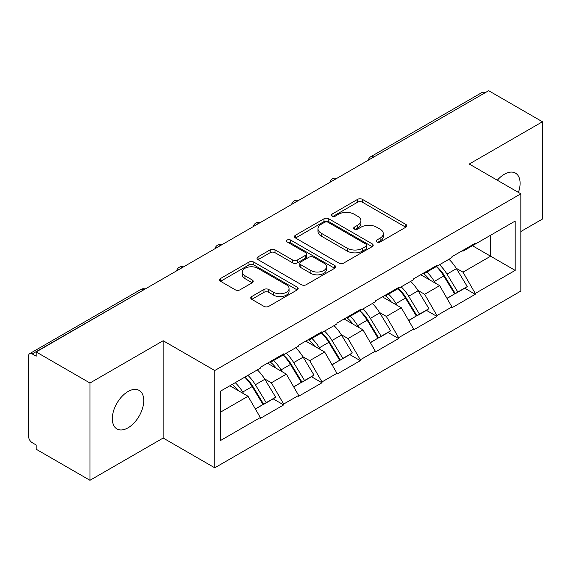 <?xml version="1.0" encoding="UTF-8"?>
<svg xmlns="http://www.w3.org/2000/svg" width="571" height="571" viewBox="0 0 571 571"><rect width="100%" height="100%" fill="white"/><g stroke="black" fill="none" stroke-linecap="round" stroke-linejoin="round"><path stroke-width="0.86" d="M376.831 241.997A2.384 1.378 0 0 0 380.2 241.997L405.824 227.208A3.412 1.97 0 0 0 406.823 225.816A3.412 1.97 0 0 0 405.824 224.424L362.421 199.365A3.412 1.97 0 0 0 357.596 199.365L331.979 214.161A2.384 1.378 0 0 0 331.28 215.131A2.384 1.378 0 0 0 331.979 216.109A2.384 1.378 0 0 0 335.355 216.109L338.667 214.196A10.913 6.302 0 0 1 354.106 214.196L357.717 216.281A10.913 6.302 0 0 1 360.915 220.734A10.913 6.302 0 0 1 357.717 225.188L354.405 227.108A2.384 1.378 0 0 0 353.706 228.079A2.384 1.378 0 0 0 354.405 229.057A2.384 1.378 0 0 0 357.781 229.057L361.093 227.137A10.913 6.302 0 0 1 376.525 227.137L380.143 229.228A10.913 6.302 0 0 1 383.341 233.682A10.913 6.302 0 0 1 380.143 238.136L376.831 240.048A2.384 1.378 0 0 0 376.132 241.026A2.384 1.378 0 0 0 376.831 241.997L376.831 240.048M128.04 391.513A22.233 12.833 -60 0 1 139.153 390.414A22.233 12.833 -60 0 1 142.564 408.229A22.233 12.833 -60 0 1 128.04 427.822A22.233 12.833 -60 0 1 116.919 428.921A22.233 12.833 -60 0 1 113.515 411.106A22.233 12.833 -60 0 1 128.04 391.513M497.327 180.236A22.233 12.833 -60 0 1 504.371 174.241A22.233 12.833 -60 0 1 515.492 173.134A22.233 12.833 -60 0 1 518.425 192.42M251.747 296.535A3.412 1.97 0 0 0 250.748 297.926A3.412 1.97 0 0 0 251.747 299.318L263.923 306.349A3.412 1.97 0 0 0 268.748 306.349L297.198 289.925A3.412 1.97 0 0 0 298.198 288.533A3.412 1.97 0 0 0 297.198 287.142L253.795 262.082A3.412 1.97 0 0 0 248.97 262.082L220.52 278.505A3.412 1.97 0 0 0 219.521 279.897A3.412 1.97 0 0 0 220.52 281.289L235.231 289.782A3.412 1.97 0 0 0 240.048 289.782L252.225 282.752A3.412 1.97 0 0 0 253.224 281.36A3.412 1.97 0 0 0 252.225 279.968L244.938 275.757A9.122 5.267 0 0 1 242.261 272.032A9.122 5.267 0 0 1 247.893 267.171A9.122 5.267 0 0 1 257.835 268.313L286.406 284.808A9.122 5.267 0 0 1 289.076 288.533A9.122 5.267 0 0 1 283.452 293.394A9.122 5.267 0 0 1 273.509 292.252L268.748 289.504A3.412 1.97 0 0 0 263.923 289.504L251.747 296.535L251.747 299.318M163.163 340.737L89.961 383.005L36.166 351.943L488.655 90.703L542.45 121.766L469.248 164.027L520.831 193.812L214.753 370.522L163.163 340.737L163.163 438.036L214.753 467.813L214.753 370.522M338.91 263.053A3.412 1.97 0 0 0 343.735 263.053L372.185 246.629A3.412 1.97 0 0 0 373.184 245.237A3.412 1.97 0 0 0 372.185 243.846L328.782 218.786A3.412 1.97 0 0 0 323.964 218.786L295.507 235.216A3.412 1.97 0 0 0 294.508 236.608A3.412 1.97 0 0 0 295.507 238L338.91 263.053M288.148 242.518A2.384 1.378 0 0 1 290.568 242.853L290.568 240.02L334.692 265.494A3.412 1.97 0 0 1 335.691 266.885A3.412 1.97 0 0 1 334.692 268.277L306.242 284.701A3.412 1.97 0 0 1 301.417 284.701L258.013 259.648L258.013 256.864A3.412 1.97 0 0 0 257.014 258.256A3.412 1.97 0 0 0 258.013 259.648M258.013 256.864L270.19 249.834A3.412 1.97 0 0 1 275.015 249.834L292.616 259.991A3.412 1.97 0 0 0 297.441 259.991L305.514 255.33A3.412 1.97 0 0 0 306.513 253.938A3.412 1.97 0 0 0 305.514 252.546L287.192 241.968A2.384 1.378 0 0 1 286.492 240.991A2.384 1.378 0 0 1 287.962 239.72A2.384 1.378 0 0 1 290.568 240.02M214.753 467.813L520.831 291.103L520.831 193.812M244.888 377.088A23.275 13.44 -120 0 1 252.86 386.41L263.709 404.318L273.166 398.858L283.659 404.918L283.659 404.068L271.375 382.791L264.573 378.866M283.659 404.918L260.319 418.393L260.319 417.537L220.406 440.584L220.406 391.228L260.319 368.181L260.319 367.331L283.659 353.856L283.659 354.712L298.64 346.062L298.64 345.205L321.98 331.737L321.98 332.586L336.961 323.935L336.961 323.086L360.301 309.61L360.301 310.46L375.283 301.809L375.283 300.96L398.622 287.484L398.622 288.334L413.604 279.683L413.604 278.834L436.943 265.358L436.943 266.214L451.925 257.557L451.925 256.707L475.265 243.239L475.265 244.088L515.185 221.041L515.185 270.397L475.265 293.444L462.981 272.167L456.179 268.242M436.501 266.471A23.275 13.44 -120 0 1 444.466 275.786L455.315 293.694L464.773 288.234L475.265 294.293L475.265 293.444M475.265 294.293L451.925 307.769L451.925 306.913L436.943 315.57L424.66 294.293L417.858 290.368M398.18 288.591A23.275 13.44 -120 0 1 406.145 297.912L416.994 315.82L426.451 310.36L436.943 316.42L436.943 315.57M436.943 316.42L413.604 329.888L413.604 329.039L398.622 337.689L386.339 316.42L379.537 312.487M359.858 310.717A23.275 13.44 -120 0 1 367.824 320.031L378.673 337.946L388.13 332.486L398.622 338.546L398.622 337.689M398.622 338.546L375.283 352.014L375.283 351.165L360.301 359.816L348.017 338.546L341.215 334.613M321.537 332.843A23.275 13.44 -120 0 1 329.503 342.157L340.352 360.073L349.809 354.612L360.301 360.665L360.301 359.816M360.301 360.665L336.961 374.141L336.961 373.291L321.98 381.942L309.696 360.665L302.894 356.739M283.209 354.969A23.275 13.44 -120 0 1 291.181 364.284L302.03 382.192L311.488 376.732L321.98 382.791L321.98 381.942M321.98 382.791L298.64 396.267L298.64 395.418L283.659 404.068M270.64 361.379L271.375 361.8L283.659 354.712M271.375 382.791L286.356 374.141L267.442 363.22M298.64 395.418L286.356 374.141M308.961 339.253L309.696 339.674L321.98 332.586M309.696 360.665L324.678 352.014L305.763 341.094M336.961 373.291L324.678 352.014M347.282 317.126L348.017 317.555L360.301 310.46M348.017 338.546L363.006 329.888L344.085 318.968M375.283 351.165L363.006 329.888M385.603 295L386.339 295.428L398.622 288.334M386.339 316.42L401.327 307.769L382.406 296.849M413.604 329.039L401.327 307.769M423.925 272.881L424.66 273.302L436.943 266.214M424.66 294.293L439.649 285.643L420.727 274.722M451.925 306.913L439.649 285.643M484.965 92.83L373.691 157.075M372.121 157.981A5.21 3.012 120 0 1 373.441 156.932A5.21 3.012 60 0 0 370.836 156.675L482.117 92.431A5.21 3.012 60 0 1 484.722 92.688M462.246 250.755L462.981 251.176L475.265 244.088M462.981 272.167L490.617 256.215L490.617 235.223L515.185 221.041M472.438 245.716L515.185 270.397M520.831 231.533L542.45 219.057L542.45 121.766M89.961 383.005L89.961 480.297L36.166 449.234L36.166 444.98L32.233 442.711A5.21 3.012 -120 0 1 28.55 436.33L28.55 356.054A5.21 3.012 -120 0 1 29.628 353.67A5.21 3.012 -120 0 1 32.233 353.927L36.166 356.197L36.166 351.943M89.961 480.297L163.163 438.036M220.406 412.219L248.035 396.267L229.863 385.768M260.319 417.537L248.035 396.267M443.924 276.2L445.144 276.906M405.603 298.326L406.823 299.026M367.281 320.452L368.502 321.152M328.96 342.579L330.181 343.278M290.639 364.698L291.86 365.404M252.318 386.824L253.538 387.523M377.781 242.34L380.143 240.976A10.913 6.302 0 0 0 383.341 236.522L383.341 233.682M360.915 220.734L360.915 223.575A10.913 6.302 0 0 1 357.717 228.029L355.355 229.392M405.781 227.237L362.421 202.205A3.412 1.97 0 0 0 357.596 202.205L332.936 216.445M372.142 246.658L328.782 221.627A3.412 1.97 0 0 0 323.964 221.627L295.557 238.021M366.161 246.208A2.384 1.378 0 0 0 366.86 245.237A2.384 1.378 0 0 0 366.161 244.26L328.061 222.269A2.384 1.378 0 0 0 324.685 222.269L321.188 224.289A10.913 6.302 0 0 0 317.99 228.743A10.913 6.302 0 0 0 321.188 233.196L347.232 248.228A10.913 6.302 0 0 0 362.664 248.228L366.161 246.208L366.161 249.049A2.384 1.378 0 0 0 366.86 248.071L366.86 245.237M317.99 228.743L317.99 231.576A10.913 6.302 0 0 0 321.188 236.03L321.188 233.196M366.161 249.049L362.664 251.069A10.913 6.302 0 0 1 347.232 251.069L321.188 236.03M258.063 259.669L270.19 252.667L270.19 249.834M306.513 253.938L306.513 256.772A3.412 1.97 0 0 1 305.514 258.163L297.441 262.831A3.412 1.97 0 0 1 292.616 262.831L275.015 252.667A3.412 1.97 0 0 0 270.19 252.667M290.568 242.853L334.649 268.306M310.881 270.54A9.122 5.267 0 0 0 320.823 271.682A9.122 5.267 0 0 0 326.455 266.814A9.122 5.267 0 0 0 323.778 263.088L313.715 257.278A3.412 1.97 0 0 0 308.89 257.278L300.817 261.939A3.412 1.97 0 0 0 299.818 263.331A3.412 1.97 0 0 0 300.817 264.73L310.881 270.54L310.881 273.373A9.122 5.267 0 0 0 320.823 274.515A9.122 5.267 0 0 0 326.455 269.648L326.455 266.814M299.818 263.331L299.818 266.172A3.412 1.97 0 0 0 300.817 267.563L300.817 264.73M310.881 273.373L300.817 267.563M289.076 288.533L289.076 291.367A9.122 5.267 0 0 1 283.452 296.235A9.122 5.267 0 0 1 273.509 295.093L268.748 292.345A3.412 1.97 0 0 0 263.923 292.345L251.79 299.347M242.261 272.032L242.261 274.872A9.122 5.267 0 0 0 244.938 278.598L244.938 275.757M252.182 282.781L244.938 278.598M297.156 289.947L253.795 264.915A3.412 1.97 0 0 0 248.97 264.915L220.563 281.317M448.97 259.27A28.486 16.445 60 0 1 456.436 268.655L446.979 274.116A28.486 16.445 -120 0 0 439.513 264.73M446.979 274.116L457.821 292.031L467.278 286.571L456.436 268.655M455.315 293.694L457.821 292.031M464.773 288.234L467.278 286.571M423.225 273.281A23.275 13.44 60 0 1 429.642 279.869M426.858 272.032A28.486 16.445 60 0 1 434.324 281.424L435.395 283.187M447.05 298.469L454.63 293.872L443.781 275.964A28.486 16.445 -120 0 0 436.315 266.571M454.63 293.872L446.957 298.305M410.649 281.396A28.486 16.445 60 0 1 418.115 290.782L408.658 296.242A28.486 16.445 -120 0 0 401.192 286.856M408.658 296.242L419.499 314.15L428.957 308.69L418.115 290.782M416.994 315.82L419.499 314.15M426.451 310.36L428.957 308.69M384.904 295.407A23.275 13.44 60 0 1 391.321 301.995M388.537 294.158A28.486 16.445 60 0 1 396.003 303.544L397.073 305.314M408.729 320.595L416.309 315.999L405.46 298.083A28.486 16.445 -120 0 0 397.994 288.698M416.309 315.999L408.636 320.431M372.328 303.515A28.486 16.445 60 0 1 379.794 312.908L370.336 318.368A28.486 16.445 -120 0 0 362.87 308.982M370.336 318.368L381.178 336.276L390.635 330.816L379.794 312.908M378.673 337.946L381.178 336.276M388.13 332.486L390.635 330.816M346.583 317.533A23.275 13.44 60 0 1 352.999 324.114M350.216 316.284A28.486 16.445 60 0 1 357.682 325.67L358.752 327.44M370.408 342.714L377.988 338.125L367.139 320.21A28.486 16.445 -120 0 0 359.673 310.824M377.988 338.125L370.315 342.55M334.006 325.641A28.486 16.445 60 0 1 341.472 335.034L332.008 340.494A28.486 16.445 -120 0 0 324.549 331.101M332.008 340.494L342.857 358.402L352.314 352.942L341.472 335.034M340.352 360.073L342.857 358.402M349.809 354.612L352.314 352.942M308.261 339.659A23.275 13.44 60 0 1 314.678 346.24M311.894 338.41A28.486 16.445 60 0 1 319.36 347.796L320.431 349.559M332.086 364.84L339.666 360.244L328.817 342.336A28.486 16.445 -120 0 0 321.352 332.95M339.666 360.244L331.994 364.676M295.685 347.768A28.486 16.445 60 0 1 303.151 357.153L293.687 362.614A28.486 16.445 -120 0 0 286.228 353.228M293.687 362.614L304.536 380.529L313.993 375.068L303.151 357.153M302.03 382.192L304.536 380.529M311.488 376.732L313.993 375.068M269.94 361.778A23.275 13.44 60 0 1 276.357 368.366M273.573 360.529A28.486 16.445 60 0 1 281.039 369.922L282.11 371.685M293.765 386.967L301.345 382.37L290.496 364.462A28.486 16.445 -120 0 0 283.03 355.069M301.345 382.37L293.672 386.803M257.364 369.894A28.486 16.445 60 0 1 264.823 379.28L255.365 384.74A28.486 16.445 -120 0 0 247.9 375.354M255.365 384.74L266.214 402.655L275.672 397.195L264.823 379.28M263.709 404.318L266.214 402.655M273.166 398.858L275.672 397.195M232.24 384.397A23.275 13.44 60 0 1 238.036 390.493M235.252 382.656A28.486 16.445 60 0 1 242.718 392.041L243.788 393.812M255.444 409.093L263.024 404.496L252.175 386.581A28.486 16.445 -120 0 0 244.709 377.195M263.024 404.496L255.351 408.929M143.756 289.825L32.233 353.927M144.834 289.204A5.21 3.012 -60 0 0 143.514 289.683A5.21 3.012 -120 0 0 140.909 289.426L29.628 353.67M333.799 180.108A5.21 3.012 120 0 1 335.12 179.058A5.21 3.012 -60 0 1 336.447 178.58M295.478 202.234A5.21 3.012 120 0 1 296.799 201.185A5.21 3.012 -60 0 1 298.119 200.706M257.157 224.353A5.21 3.012 120 0 1 258.477 223.311A5.21 3.012 -60 0 1 259.798 222.826M218.836 246.479A5.21 3.012 120 0 1 220.156 245.437A5.21 3.012 -60 0 1 221.477 244.952M180.515 268.606A5.21 3.012 120 0 1 181.835 267.556A5.21 3.012 -60 0 1 183.155 267.078M380.143 240.976L380.143 238.136M354.405 229.057L354.405 227.108M357.717 228.029L357.717 225.188M331.979 216.109L331.979 214.161M357.596 202.205L357.596 199.365M362.421 202.205L362.421 199.365M405.824 227.208L405.824 224.424M295.507 238L295.507 235.216M323.964 221.627L323.964 218.786M328.782 221.627L328.782 218.786M372.185 246.629L372.185 243.846M347.232 251.069L347.232 248.228M362.664 251.069L362.664 248.228M275.015 252.667L275.015 249.834M292.616 262.831L292.616 259.991M297.441 262.831L297.441 259.991M305.514 258.163L305.514 255.33M334.692 268.277L334.692 265.494M263.923 292.345L263.923 289.504M268.748 292.345L268.748 289.504M273.509 295.093L273.509 292.252M252.225 282.752L252.225 279.968M220.52 281.289L220.52 278.505M248.97 264.915L248.97 262.082M253.795 264.915L253.795 262.082M297.198 289.925L297.198 287.142M443.781 275.964L434.324 281.424M405.46 298.083L396.003 303.544M367.139 320.21L357.682 325.67M328.817 342.336L319.36 347.796M290.496 364.462L281.039 369.922M252.175 386.581L242.718 392.041M370.836 156.675A5.21 5.21 0 0 0 368.331 160.166M336.79 178.38A5.21 5.21 0 0 0 330.009 182.292M298.469 200.507A5.21 5.21 0 0 0 291.688 204.418M260.148 222.626A5.21 5.21 0 0 0 253.367 226.544M221.826 244.752A5.21 5.21 0 0 0 215.046 248.67M183.505 266.878A5.21 5.21 0 0 0 176.725 270.79M145.184 289.005A5.21 5.21 0 0 0 140.909 289.426"/></g></svg>
